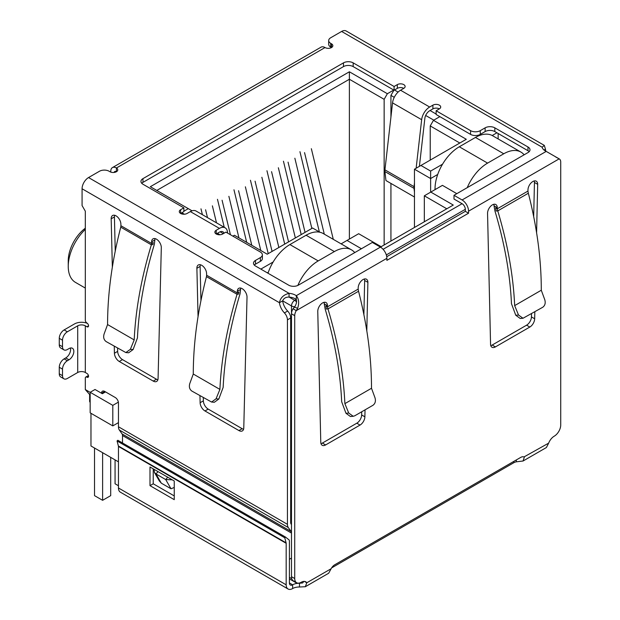 <?xml version="1.0" encoding="UTF-8"?>
<svg xmlns="http://www.w3.org/2000/svg" width="620" height="620" viewBox="0 0 620 620"><rect width="100%" height="100%" fill="white"/><g stroke="black" fill="none" stroke-linecap="round" stroke-linejoin="round"><path stroke-width="0.93" d="M349.378 239.088L349.378 71.788L150.319 186.713L191.549 210.521L191.549 210.994M156.783 190.449L349.378 79.252L384.144 99.324L387.376 93.721L349.378 71.788M291.485 518.793L290.679 518.328M118.459 422.631L112.801 425.901L112.801 405.364L90.163 392.29L90.163 412.835L112.801 425.901M89.629 394.715L89.629 401.163A4.573 2.643 0 0 0 90.163 402.396M273.156 261.989L260.842 269.103M232.864 236.142L234.406 235.259L267.228 254.208L312.589 228.021L319.904 232.244M181.846 212.761L184.373 214.218M217.426 233.298L219.945 234.755M183.869 211.219L188.317 208.653M387.376 93.721L393.762 90.04M436.131 114.033L430.063 110.531M398.102 92.078L394.49 89.993M439.851 116.645L433.465 120.334L430.226 125.93L459.823 143.018M442.548 164.192L430.629 171.074L420.933 165.47L466.286 139.283L433.465 120.334M496.93 132.796L492.21 135.517M361.421 248.752L347.029 240.436L358.67 233.717L381.153 246.698L453.274 205.057L430.792 192.076L442.44 185.357L456.832 193.665M118.459 478.648A4.573 2.643 120 0 0 118.459 478.656L118.459 461.846L90.969 445.974L90.969 413.3M430.629 192.169L430.629 178.544L414.462 169.206L414.462 227.463M267.313 272.839L268.328 272.25M393.964 90.156L390.933 95.403L394.266 97.325M425.677 115.467L433.783 120.148M414.462 169.206L420.933 165.47M437.712 174.453L430.629 178.544L430.629 171.074M498.147 133.494L498.147 138.934M524.342 154.69L523.691 154.31M424.328 221.766L424.328 195.811L430.792 192.076M424.328 195.811L446.803 208.793M341.108 243.862L347.029 240.436M354.958 252.479L354.307 252.108M105.516 391.894L102.347 393.723L95.015 389.492L90.163 392.29M118.366 402.147L112.801 405.364M430.226 125.93L430.226 160.1M384.144 244.97L384.144 99.324M390.933 95.403L390.933 117.079M390.933 183.419L390.933 241.048M85.312 228.206A28.125 16.236 120 0 0 68.246 260.795L68.246 266.391A34.991 20.204 -60 0 1 85.312 229.385M85.312 288.075L75.501 282.41A34.991 20.204 -60 0 1 68.246 266.391M216.496 222.828L212.381 205.84M205.592 209.762L207.499 217.628M200.981 208.831L202.399 214.683M238.94 237.879L228.881 196.315M222.084 200.237L230.438 234.74M224.246 227.3L217.473 199.307M260.788 250.496L245.373 186.798M238.576 190.712L251.79 245.295M246.69 242.35L233.965 189.782M278.861 247.496L261.865 177.274M255.076 181.195L272.072 251.418M268.22 253.634L250.457 180.257M333.289 239.343L311.349 148.707M304.552 152.629L324.291 234.143M319.362 231.934L299.94 151.691M311.852 228.447L294.856 158.224M288.06 162.145L305.055 232.368M301.212 234.593L283.449 161.216M295.36 237.972L278.357 167.749M271.568 171.67L288.563 241.893M284.712 244.117L266.957 170.74M467.232 187.659A34.301 19.801 -60 0 1 487.591 163.114L503.765 153.775A34.301 19.801 -60 0 1 520.916 152.078A34.301 19.801 -60 0 1 524.125 154.814M520.916 152.078L492.613 135.741A34.301 19.801 120 0 0 475.463 137.439L459.296 146.777A34.301 19.801 120 0 0 435.039 188.79L435.039 189.627M297.856 285.417A34.301 19.801 -60 0 1 318.207 260.912L334.374 251.573A34.301 19.801 -60 0 1 351.532 249.876L323.229 233.538A34.301 19.801 120 0 0 306.079 235.236L289.904 244.567A34.301 19.801 120 0 0 267.995 273.226M102.61 452.693L102.61 500.309L94.527 495.643L94.527 448.028M110.701 457.366L110.701 495.643L102.61 500.309M118.459 485.747L115.064 483.786L115.064 459.885M351.532 249.876A34.301 19.801 -60 0 1 354.741 252.603M543.972 149.986L545.445 149.133A11.431 6.603 -120 0 0 545.848 151.218M122.07 433.907L291.051 531.464A4.573 2.643 -60 0 1 291.485 533.084L122.504 435.519A4.573 2.643 120 0 0 122.07 433.907L119.327 430.001A9.145 5.278 120 0 1 118.459 426.769L118.459 403.101A4.573 2.643 60 0 0 115.227 397.498L104.718 391.429A4.573 2.643 -120 0 0 102.432 391.204A4.573 2.643 -120 0 0 101.478 393.227M291.051 531.464L288.308 527.566A9.145 5.278 -60 0 1 287.44 524.326L287.44 319.85A6.859 3.96 -120 0 0 284.41 312.906A11.431 6.603 60 0 1 279.442 302.707C280.356 297.856 283.557 294.725 289.06 293.33A11.431 6.603 180 0 1 296.298 295.686C298.894 298.964 299.336 303.165 297.631 308.287L296.275 310.635A6.859 3.96 120 0 0 294.717 315.65L294.717 578.545A9.145 5.278 120 0 0 296.616 582.73A9.145 5.278 120 0 0 301.188 582.281A9.145 5.278 -60 0 1 305.761 581.823A9.145 5.278 -60 0 1 306.792 582.777L305.327 586.721L299.476 587.008A9.145 5.278 0 0 0 292.64 588.55A9.145 5.278 -60 0 1 288.06 589A9.145 5.278 -60 0 1 286.169 584.815L118.459 487.986A9.145 5.278 120 0 0 120.358 492.171L288.06 589M110.779 172.097L110.779 171.26A8.006 4.619 60 0 1 112.437 167.594A8.006 4.619 60 0 1 116.436 167.989A4.573 2.643 180 0 1 117.777 169.857A4.573 2.643 180 0 1 114.956 172.298A4.573 2.643 180 0 1 109.973 171.725L109.159 171.26A6.859 3.96 -0 0 0 99.456 171.26L88.544 177.56A9.145 5.278 120 0 0 82.073 188.767L82.073 205.569L85.312 211.172L85.312 320.214A2.286 1.317 -120 0 0 86.924 323.02A2.286 1.317 60 0 1 88.42 325.035A2.286 1.317 60 0 1 88.071 326.864A2.286 1.317 60 0 1 86.924 326.756L85.312 325.818L85.312 372.496L86.924 373.434A2.286 1.317 60 0 1 88.42 375.449A2.286 1.317 60 0 1 88.071 377.278A2.286 1.317 60 0 1 86.924 377.169A2.286 1.317 -120 0 0 85.785 377.053A2.286 1.317 -120 0 0 85.312 378.099L85.312 389.562L90.163 392.359M112.344 267.119L111.182 218.798A6.859 3.96 60 0 1 112.608 215.496A6.859 3.96 60 0 1 117.831 217.279A6.859 3.96 60 0 1 120.884 224.091L120.923 225.742L151.575 243.443L151.35 244.815L152.946 244.551L153.194 242.505L151.575 243.443L151.613 241.831A6.859 3.96 60 0 1 153.032 238.84A6.859 3.96 60 0 1 158.379 240.746A6.859 3.96 60 0 1 161.308 247.737L158.077 378.44A6.859 3.96 60 0 1 156.659 381.424A6.859 3.96 60 0 1 153.225 381.091L119.265 361.483A6.859 3.96 60 0 1 114.421 353.237L114.25 346.262M198.051 316.603L196.889 268.282A6.859 3.96 60 0 1 198.307 264.98A6.859 3.96 60 0 1 203.538 266.755A6.859 3.96 60 0 1 206.584 273.575L206.623 275.226L237.282 292.927L237.049 294.291L238.654 294.035L238.894 291.989L237.282 292.927L237.313 291.315A6.859 3.96 60 0 1 238.731 288.323A6.859 3.96 60 0 1 244.086 290.222A6.859 3.96 60 0 1 247.016 297.22L243.776 427.924A6.859 3.96 60 0 1 242.358 430.908A6.859 3.96 60 0 1 238.933 430.567L204.972 410.959A6.859 3.96 60 0 1 200.121 402.721L199.958 395.746M305.327 586.721L328.662 573.244L331.127 568.734A6.859 3.96 -60 0 1 334.738 564.774L520.699 457.413A6.859 3.96 -60 0 1 524.132 457.072A6.859 3.96 -60 0 1 524.318 457.188L523.063 461.009L546.398 447.532L548.654 443.137A9.145 5.278 -60 0 1 554.257 436.17A9.145 5.278 120 0 0 560.728 424.971L560.728 162.068A6.859 3.96 120 0 0 559.302 158.929A6.859 3.96 120 0 0 559.163 158.859L546.212 151.396A11.431 6.603 180 0 1 542.128 147.219L544.329 145.398L545.445 149.133M544.329 145.398L346.185 31A9.145 5.278 120 0 0 341.612 31.45L330.7 37.758A6.859 3.96 -0 0 0 328.685 40.556A6.859 3.96 -0 0 0 330.7 43.353L331.506 43.826A4.573 2.643 180 0 1 332.847 45.694A4.573 2.643 180 0 1 330.026 48.128A4.573 2.643 180 0 1 325.035 47.554A8.006 4.619 -120 0 0 321.036 47.159L112.437 167.594M114.623 215.264A6.859 3.96 -120 0 0 114.421 216.93L115.242 251.123M117.575 348.184L117.653 351.37A6.859 3.96 -120 0 0 122.504 359.615L156.457 379.223A6.859 3.96 -120 0 0 157.868 379.789M155.054 238.607A6.859 3.96 -120 0 0 154.845 239.963L154.357 244.319C144.483 277.008 138.841 308.21 137.439 337.923L133.106 349.548L128.627 352.796L125.868 352.571L130.347 349.324L134.199 339.923C135.602 309.737 141.321 278.031 151.35 244.815L120.768 227.16L120.923 225.742M63.93 378.812A6.859 3.96 -60 0 1 62.511 375.673L59.272 373.806A6.859 3.96 120 0 0 60.698 376.945L63.93 378.812A6.859 3.96 -60 0 0 67.363 378.471L77.709 372.496A5.371 3.1 180 0 1 85.312 372.496M77.709 372.496L77.709 325.818A5.371 3.1 180 0 1 85.312 325.818M77.709 325.818L67.363 331.793A6.859 3.96 120 0 0 62.511 340.194L62.511 346.735A6.859 3.96 120 0 0 63.93 349.874A6.859 3.96 120 0 0 67.363 349.533L68.975 348.595A6.859 3.96 -60 0 1 72.408 348.262A6.859 3.96 -60 0 1 73.462 353.757A6.859 3.96 -60 0 1 68.975 359.801L67.363 360.739A6.859 3.96 120 0 0 62.511 369.14L62.511 375.673M67.363 331.793L64.123 329.925L74.477 323.95A9.951 5.743 180 0 1 87.42 323.392M82.073 188.767L279.442 302.707L282.673 300.847A11.431 6.603 -120 0 0 287.641 311.038L284.41 312.906M287.44 319.85L290.679 317.983A6.859 3.96 -120 0 0 287.641 311.038M291.485 524.613L291.113 524.078A4.573 2.643 -60 0 1 290.679 522.466L290.679 317.983M122.504 435.519L122.504 442.959M104.54 392.452L104.718 391.429L101.541 393.258M90.163 395.111L85.312 389.562M203.283 397.66L203.36 400.853A6.859 3.96 -120 0 0 208.204 409.099L242.164 428.699A6.859 3.96 -120 0 0 243.575 429.272M240.754 288.091A6.859 3.96 -120 0 0 240.552 289.447L240.064 293.803C230.183 326.484 224.549 357.686 223.146 387.399L218.813 399.032L214.334 402.271L211.575 402.047L216.054 398.807L219.906 389.406C221.301 359.213 227.021 327.515 237.049 294.291L206.476 276.644L206.623 275.226M200.33 264.748A6.859 3.96 -120 0 0 200.121 266.414L200.942 300.607M289.401 559.279L291.485 558.077M294.856 306.706A4.573 2.643 180 0 1 291.485 305.931L282.673 300.847C283.642 298.321 285.774 297.058 289.06 297.065A11.431 6.603 -0 0 1 296.298 299.421L296.298 295.686L380.424 247.117L372.341 242.443L298.36 285.161A6.859 3.96 180 0 1 288.656 285.161L255.502 266.019A6.859 3.96 180 0 1 253.495 263.221A6.859 3.96 180 0 1 255.502 260.416L260.353 257.618A6.859 3.96 -0 0 0 262.369 254.82A6.859 3.96 -0 0 0 260.353 252.015L225.912 232.128L222.681 233.996A4.573 2.643 180 0 1 217.697 234.569A4.573 2.643 180 0 1 214.869 232.128A4.573 2.643 180 0 1 216.21 230.26L219.441 228.392A11.431 6.603 -60 0 1 225.161 227.827A11.431 6.603 -60 0 1 227.455 231.81L227.625 233.12M225.161 227.827L196.052 211.025A11.431 6.603 120 0 0 190.34 211.59L187.1 213.458A4.573 2.643 180 0 1 182.117 214.032A4.573 2.643 180 0 1 179.296 211.59A4.573 2.643 180 0 1 180.637 209.723L183.869 207.855L142.957 184.233A6.859 3.96 180 0 1 140.949 181.435A6.859 3.96 180 0 1 142.957 178.638L343.472 62.868A6.859 3.96 180 0 1 353.175 62.868L394.088 86.49L397.319 84.622A4.573 2.643 180 0 1 402.303 84.049A4.573 2.643 180 0 1 405.131 86.49A4.573 2.643 180 0 1 403.791 88.358L400.559 90.226A11.431 6.603 120 0 0 392.545 102.881L421.654 119.691A11.431 6.603 -60 0 1 429.66 107.028L432.9 105.16A4.573 2.643 180 0 1 437.883 104.586A4.573 2.643 180 0 1 440.704 107.028A4.573 2.643 180 0 1 439.363 108.895L436.131 110.763L470.572 130.65A6.859 3.96 -0 0 0 480.275 130.65L485.127 127.844A6.859 3.96 180 0 1 494.83 127.844L527.976 146.987A6.859 3.96 180 0 1 529.991 149.784A6.859 3.96 180 0 1 527.976 152.59L453.995 195.3L462.086 199.965A9.145 5.278 60 0 1 468.55 211.172L559.163 158.859L555.683 156.976M328.685 40.556L328.685 44.291A6.859 3.96 -0 0 0 330.7 47.089L330.7 43.353M120.768 227.16A320.16 184.845 120 0 0 120.543 227.966C111.925 261.632 107.601 293.826 107.57 324.554L134.199 339.923M64.123 329.925A6.859 3.96 120 0 0 59.272 338.326L62.511 340.194M297.631 308.287L294.454 307.163C296.36 304.389 296.972 301.808 296.298 299.421L294.717 300.328L289.06 297.065L289.06 293.33L88.544 177.56M206.476 276.644A320.16 184.845 120 0 0 206.251 277.45C197.633 311.116 193.308 343.31 193.277 374.031L219.906 389.406M380.424 247.117A9.145 5.278 60 0 1 386.888 258.315L386.888 260.346L468.55 213.203L465.318 211.335L386.748 256.696M331.506 43.826L331.506 47.554L330.7 47.089M453.995 195.3L453.995 199.036L462.086 203.701A4.573 2.643 60 0 1 465.318 209.304L465.318 211.335M468.55 213.203L468.55 211.172M529.178 151.652A6.859 3.96 -0 0 0 527.976 150.722L494.83 131.579A6.859 3.96 -0 0 0 485.127 131.579L480.275 134.385L480.275 130.65M436.131 110.763L436.131 114.499L470.572 134.385A6.859 3.96 -0 0 0 480.275 134.385M439.363 108.895A4.573 2.643 -0 0 0 432.9 108.895L429.66 110.763A6.859 3.96 -60 0 0 424.855 118.358L419.399 166.354M403.791 88.358A4.573 2.643 -0 0 0 397.319 88.358L394.088 90.226L394.088 86.49M353.175 62.868L353.175 66.603L394.088 90.226M353.175 66.603A6.859 3.96 -0 0 0 343.472 66.603L343.472 62.868M142.957 178.638L142.957 182.373L343.472 66.603M142.957 182.373A6.859 3.96 -0 0 0 141.755 183.303M183.869 207.855L183.869 211.59L180.637 213.458L180.637 209.723M260.353 257.618L260.353 261.353A6.859 3.96 -0 0 0 262.369 258.548L262.369 254.82M260.353 261.353L255.502 264.151A6.859 3.96 -0 0 0 254.309 265.089M107.57 324.554L104.051 334.141C103.16 337.396 103.85 339.869 106.121 341.566L125.868 352.571M59.272 373.806L59.272 367.272L62.511 369.14M67.363 360.739L64.123 358.872A6.859 3.96 120 0 0 59.272 367.272M64.123 358.872L65.743 357.934A6.859 3.96 120 0 0 70.385 348.029M62.511 346.735L59.272 344.867A6.859 3.96 120 0 0 60.698 348.006L63.93 349.874M59.272 344.867L59.272 338.326M193.277 374.031L189.759 383.625C188.86 386.872 189.55 389.352 191.828 391.05L211.575 402.047M174.251 487.452L171.012 488.777L161.308 483.174L159.332 480.942L154.419 472.432L154.132 469.371M224.022 233.221A6.859 3.96 -60 0 0 222.874 231.787A6.859 3.96 -60 0 0 219.441 232.128L216.21 233.996L216.21 230.26M294.454 307.163L293.043 308.768L296.275 310.635L386.888 258.315M365.033 409.859L364.878 416.818A6.859 3.96 -60 0 1 360.034 425.072L325.624 444.935A6.859 3.96 -60 0 1 322.191 445.276A6.859 3.96 -60 0 1 320.772 442.285L317.765 311.302A6.859 3.96 -60 0 1 320.757 304.397A6.859 3.96 -60 0 1 326.043 302.56A6.859 3.96 -60 0 1 327.461 305.699L327.492 306.822L325.872 305.892L326.391 309.047L327.972 308.907L327.492 306.822L358.159 289.114L358.19 287.959A6.859 3.96 -60 0 1 361.181 281.054A6.859 3.96 -60 0 1 366.466 279.217A6.859 3.96 -60 0 1 367.892 282.356L366.808 330.809M534.827 311.829L534.673 318.788A6.859 3.96 -60 0 1 529.821 327.042L495.411 346.906A6.859 3.96 -60 0 1 491.986 347.247A6.859 3.96 -60 0 1 490.56 344.255L487.553 213.272A6.859 3.96 -60 0 1 490.544 206.367A6.859 3.96 -60 0 1 495.837 204.53A6.859 3.96 -60 0 1 497.256 207.669L497.279 208.793L495.667 207.863L496.178 211.017L497.767 210.878L497.279 208.793L527.953 191.084L527.976 189.929A6.859 3.96 -60 0 1 530.976 183.024A6.859 3.96 -60 0 1 536.261 181.187A6.859 3.96 -60 0 1 537.679 184.334L536.595 232.787M414.462 182.947L414.044 186.643L384.935 169.833L392.545 102.881M421.654 119.691L416.136 168.237M172.213 479.81L165.695 479.562L171.012 488.777M161.308 483.174L155.992 473.959L154.419 472.432M158.023 471.618L155.992 473.959L165.695 479.562L167.725 477.222M114.096 172.445A3.433 1.984 60 0 1 114.723 171.554A3.433 1.984 60 0 1 116.436 171.725L116.436 167.989L325.035 47.554M293.043 308.768A6.859 3.96 120 0 0 291.485 313.782L294.717 315.65M523.063 461.009L516.305 461.815A6.859 3.96 0 0 0 513.771 462.745L331.599 567.92M548.654 443.137L523.939 456.971M331.127 568.734L306.792 582.777L304.42 581.413M294.717 578.545L291.485 576.678A9.145 5.278 120 0 0 293.376 580.863L296.616 582.73M291.485 576.678L291.485 305.931A4.573 2.643 120 0 1 294.717 300.328A4.573 2.643 60 0 1 296.484 301.956M320.982 443.641A6.859 3.96 120 0 0 322.385 443.068L356.795 423.204A6.859 3.96 120 0 0 361.646 414.95L361.716 411.773M363.894 314.619L364.653 280.488L367.892 282.356M364.653 280.488A6.859 3.96 120 0 0 364.444 278.985M358.531 291.268L327.972 308.915C337.892 342.007 343.526 373.589 344.875 403.643L371.504 388.267C371.519 357.825 367.311 325.919 358.879 292.539A320.16 184.845 -120 0 0 358.531 291.268L358.159 289.114M344.875 403.643L348.727 413.044L345.968 413.269L341.674 401.737C340.349 372.349 334.854 341.488 325.19 309.147L324.229 303.831L327.461 305.699M324.229 303.831A6.859 3.96 120 0 0 324.02 302.328M528.317 193.246L497.767 210.885C507.679 243.978 513.314 275.559 514.662 305.613L541.291 290.238C541.314 259.796 537.106 227.889 528.674 194.51A320.16 184.845 -120 0 0 528.317 193.246L527.953 191.084M541.291 290.238L544.81 299.832C545.708 303.087 545.019 305.559 542.748 307.257L522.993 318.262L518.514 315.014L515.755 315.239L511.469 303.707C510.136 274.319 504.641 243.458 494.985 211.118L494.024 205.801L497.256 207.669M494.024 205.801A6.859 3.96 120 0 0 493.814 204.298M490.769 345.611A6.859 3.96 120 0 0 492.179 345.038L526.589 325.175A6.859 3.96 120 0 0 531.441 316.921L531.511 313.743M533.681 216.589L534.448 182.466L537.679 184.334M534.448 182.466A6.859 3.96 120 0 0 534.239 180.955M414.462 197.005L385.942 180.536L384.919 171.554L414.028 188.356A8.006 4.619 -60 0 1 414.044 186.643M414.028 188.356L414.462 192.177M384.935 169.833A8.006 4.619 120 0 0 384.919 171.554M516.305 459.947L516.305 461.815M303.839 581.405L302.676 582.939L299.476 583.273L299.476 587.008M118.459 487.986L118.459 446.462A2.286 1.317 120 0 0 118.404 446.012L117.048 440.952L117.831 440.262L285.541 537.091L289.238 540.067A6.859 3.96 -60 0 1 289.401 541.423L289.401 582.947A4.573 2.643 120 0 0 290.346 585.04A4.573 2.643 120 0 0 292.64 584.815A9.145 5.278 180 0 1 299.476 583.273L301.227 582.257M348.727 413.044L353.206 416.284L354.741 415.803L372.953 405.286C375.232 403.589 375.922 401.109 375.022 397.862L371.504 388.267M518.514 315.014L514.662 305.613M345.968 413.269L350.447 416.516L353.206 416.284M515.755 315.239L520.234 318.486L522.993 318.262M174.251 499.658L174.251 480.981L149.994 466.984L149.994 485.654L174.251 499.658M118.404 446.012L286.115 542.841A2.286 1.317 -60 0 1 286.169 543.29L286.169 584.815M153.225 468.844L153.225 483.786L174.251 495.923M149.994 485.654L153.225 483.786M285.541 537.091L284.758 537.78L286.115 542.841M117.048 440.952L284.758 537.78M386.322 254.913L465.318 209.304M462.086 203.701L383.083 249.31M289.401 578.894L295.663 582.505A4.573 2.643 -60 0 1 295.019 581.816M289.401 577.344L291.772 578.708M487.591 163.114L459.296 146.777M475.463 137.439L503.765 153.775M435.039 188.79L435.767 189.208M318.207 260.912L289.904 244.567M306.079 235.236L334.374 251.573M118.459 426.769L287.44 524.326M341.612 31.45L542.128 147.219M117.653 351.37L114.421 353.237M111.182 218.798L114.421 216.93M122.504 359.615L119.265 361.483M156.457 379.223L153.225 381.091M151.613 241.831L154.845 239.963M86.924 377.169L88.544 376.231M88.544 325.818L86.924 326.756M119.327 430.001L288.308 527.566M200.121 402.721L203.36 400.853M208.204 409.099L204.972 410.959M242.164 428.699L238.933 430.567M237.313 291.315L240.552 289.447M200.121 266.414L196.889 268.282M219.441 228.392L190.34 211.59M400.559 90.226L429.66 107.028M462.086 199.965L546.212 151.396M527.976 150.722L527.976 146.987M494.83 131.579L494.83 127.844M485.127 131.579L485.127 127.844M470.572 130.65L470.572 134.385M432.9 105.16L432.9 108.895M397.319 88.358L397.319 84.622M255.502 264.151L255.502 260.416M133.106 349.548L130.347 349.324M65.743 357.934L68.975 359.801M218.813 399.032L216.054 398.807M223.309 233.631L220.123 231.795M322.385 443.068L325.624 444.935M356.795 423.204L360.034 425.072M361.646 414.95L364.878 416.818M492.179 345.038L495.411 346.906M526.589 325.175L529.821 327.042M531.441 316.921L534.673 318.788M513.771 461.412L513.771 462.745M289.401 582.947L292.64 584.815L292.64 588.55M118.459 446.462L286.169 543.29M295.663 582.505A4.573 4.573 0 0 0 297.678 583.11M85.785 377.053L88.443 375.519M558.628 158.542L556.07 157.061"/></g></svg>
